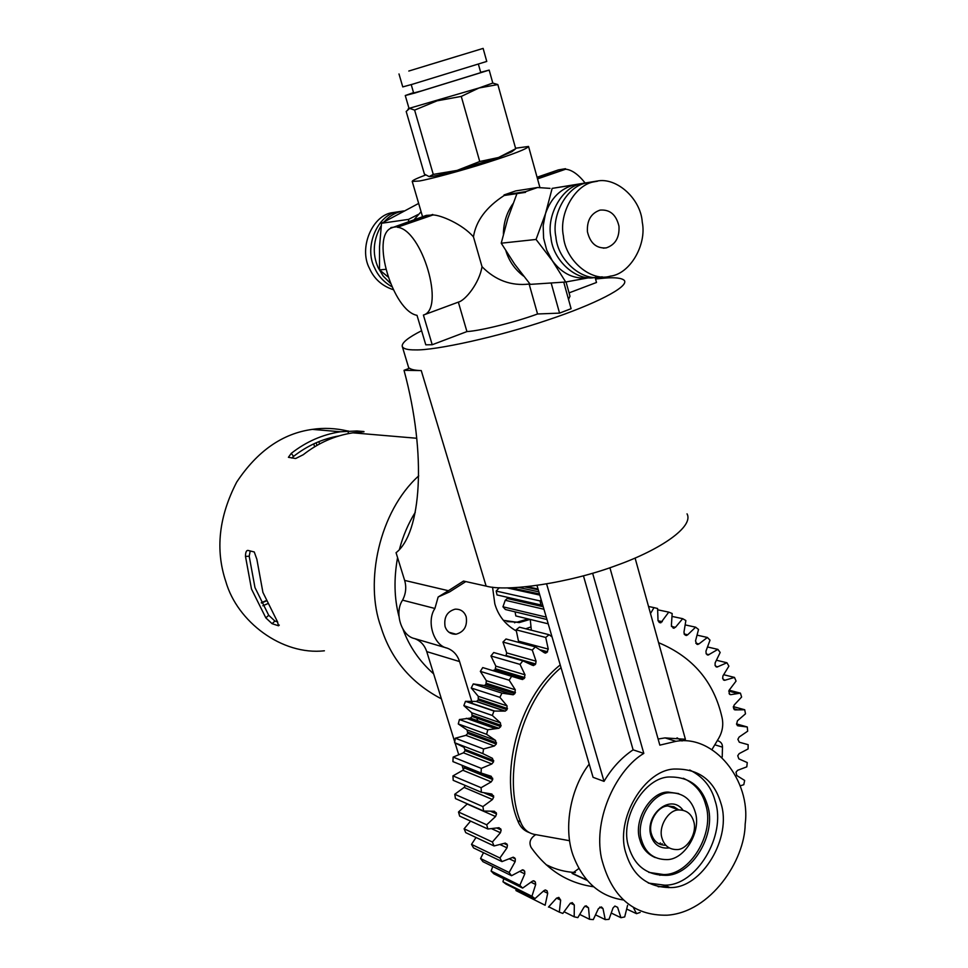 <?xml version="1.0" encoding="UTF-8"?>
<svg xmlns="http://www.w3.org/2000/svg" width="968" height="968" viewBox="0 0 968 968"><rect width="100%" height="100%" fill="white"/><g stroke="black" fill="none" stroke-linecap="round" stroke-linejoin="round"><path stroke-width="1.45" d="M279.28 625.086L278.518 625.788L272.068 623.682L274.924 621.057L277.635 621.928M274.924 621.057L268.705 615.261L254.971 587.576L249.199 556.249L250.216 550.974M291.767 458.046L293.558 456.388C307.34 445.631 322.465 438.806 338.933 435.939M324.401 650.798C281.882 655.614 237.172 621.577 225.822 581.562C215.198 549.824 218.828 516.682 236.688 482.112C257.331 451.027 282.547 433.446 312.349 429.381C323.917 427.662 335.666 428.207 347.609 430.99M278.518 625.788L277.405 621.601L262.909 592.38L256.859 559.25L254.257 551.966L247.856 550.393C246.296 550.441 245.509 552.425 245.485 556.382L251.486 589.04L265.849 617.886L272.068 623.682M356.926 432.321L356.938 430.978L340.421 431.764C322.598 434.487 306.215 441.674 291.283 453.339L288.416 457.307L295.651 458.517L303.226 454.73C318.327 442.884 334.88 435.588 352.896 432.829L363.956 431.776M356.938 430.978L363.956 431.559M515.666 622.255L514.516 622.787L515.666 622.255M515.145 630.362L516.186 630.337M525.781 628.789L530.791 626.962M529.992 619.423L519.187 622.593L503.36 620.319M506.99 621.601L517.275 622.109L528.056 618.951M314.636 446.768L313.729 443.876M261.408 603.028L266.139 601.007M316.959 445.413L316.125 442.787M319.573 443.961L318.835 441.65M262.848 605.762L267.362 603.826M266.018 600.717L261.275 602.749M499.294 587.745L496.173 591.061L497.02 594.933L540.943 604.976L540.083 600.946L541.136 599.615M508.309 597.51L505.248 600.281L502.949 606.791L505.381 609.513L546.956 619.52M515.073 611.837L515.823 615.926L519.187 616.785M496.173 591.061L540.083 600.946M542.866 605.52L540.943 604.976M502.949 606.791L546.255 617.124M515.823 615.926L548.215 623.828M404.019 370.32L409.537 368.215C411.448 369.655 415.357 370.441 421.249 370.575L404.019 370.32C427.082 455.323 421.177 533.283 396.057 552.716L404.648 580.413L448.414 590.722L438.141 597.002L449.6 591.896L465.802 581.574M454.73 741.863L426.743 651.609C424.553 645.099 420.487 640.755 414.522 638.553C401.417 636.024 394.036 612.538 402.567 600.16C405.894 593.759 406.584 587.177 404.648 580.413M455.093 743.025L458.638 754.447M462.002 765.289L463.442 769.923M516.271 630.967C505.369 624.687 498.23 615.648 494.829 603.875L492.555 587.177M546.158 864.751L547.815 865.452C555.983 869.554 565.179 871.926 575.379 872.567M438.141 597.002L434.91 608.473C426.138 621.287 433.676 645.535 447.083 648.112C453.193 650.363 457.356 654.852 459.57 661.567L472.396 703.47M476.885 718.147L478.24 722.539M445.062 626.514C443.755 617.233 447.131 611.449 455.166 609.162C460.695 609.017 464.386 611.594 466.213 616.894C467.496 626.163 464.108 631.947 456.049 634.209C450.556 634.33 446.889 631.765 445.062 626.514M448.414 590.722L463.503 581.066L486.13 586.1C506.603 592.041 569.172 583.232 616.979 565.239C660.781 549.582 694.044 526.58 687.038 513.851M595.55 278.99L605.206 278.046C615.321 277.284 621.674 278.058 624.263 280.369C629.696 286.782 593.759 304.714 548.178 319.851C498.302 336.888 434.947 350.585 415.454 349.896C407.407 349.993 402.99 348.758 402.204 346.205C401.889 342.624 408.351 337.469 421.588 330.729M568.519 299.39L569.983 296.196L566.038 281.942M466.927 331.576L458.348 302.125C465.366 300.479 479.426 283.007 482.016 266.696L473.461 236.87C462.414 224.092 440.416 214.884 432.926 214.969L426.307 215.392L391.048 228.109C370.623 236.918 393.008 311.067 417.014 315.338L425.787 344.814L432.212 344.741L466.927 331.576C480.491 330.826 515.399 322.162 537.555 313.983L559.552 313.124L571.096 308.695L563.739 282.136M569.063 292.88L596.506 282.474L595.126 277.429M537.397 178.39L565.627 169.206L537.53 178.898M565.627 169.206C571.773 169.775 578.259 174.349 585.059 182.904M432.926 214.969L397.34 227.25L432.769 214.448M458.348 302.125L423.403 315.06C445.449 309.252 422.108 229.489 397.34 227.25M414.207 219.554L421.08 211.689M473.461 236.87C475.917 220.982 486.166 207.188 504.183 195.488L525.503 192.366M482.016 266.696C495.422 280.321 511.116 286.104 529.133 284.06L537.555 313.983M512.943 203.764C506.736 212.524 503.554 222.616 503.408 234.026M505.974 251.087C509.144 261.287 515.012 269.636 523.615 276.134M550.018 188.373L537.543 187.514L515.702 190.914L504.038 194.955L525.709 191.628L537.543 187.514M425.618 175.014C416.651 178.378 412.186 180.52 412.223 181.439L419.253 181.016C429.55 179.298 461.736 170.658 487.255 162.503C513.5 154.118 527.27 148.757 528.552 146.446L515.557 148.225M390.89 227.589L397.183 226.718M432.212 344.741L423.403 315.06M565.481 168.698L558.391 169.896L537.071 177.241M559.552 313.124L551.155 282.971M712.133 749.28L718.788 738.136C722.467 731.651 723.568 724.887 722.104 717.832C714.106 682.016 692.931 656.97 658.579 642.679M561.029 667.654C519.296 702.369 502.452 778.49 520.566 821.917C523.192 828.826 527.778 832.976 534.336 834.38L569.547 840.708M529.109 832.504C523.664 830.52 519.876 826.575 517.723 820.67C499.137 776.517 517.372 698.727 560.23 664.931M650.496 613.543L654.005 607.626L657.599 608.509L658.01 620.331L659.232 622.46L660.805 622.823L668.755 612.127L672.167 613.518L671.393 625.364L673.256 628.087L675.434 627.325L682.682 618.685L685.864 620.536L683.952 632.261L684.678 634.693L686.494 635.492L687.691 634.79L695.617 627.179L698.533 629.478L695.52 640.901L696.73 644.107L698.92 643.95L707.39 637.464L710.016 640.163L705.962 651.161L706.168 653.751L708.116 655.058L717.881 649.383L720.18 652.456L715.134 662.874L715.086 665.5L717.058 667.061L726.944 662.765L728.892 666.153L722.951 675.87L722.648 678.495L724.621 680.322L734.494 677.418L736.055 681.085L729.327 689.99L729.134 693.584L730.707 694.673L740.435 693.149L741.609 697.045L734.168 705.019L733.381 707.523L735.256 709.907L734.288 709.641M543 651.585L546.726 652.601L548.263 649.092L545.722 637.452L549.086 634.718L552.026 636.871M546.726 652.601L544.331 652.71L535.389 646.878L506.01 638.989L502.961 642.074L532.279 650.06L535.389 646.878M528.395 662.995L534.868 664.847L535.655 663.951L536.066 661.18L532.279 650.06M534.868 664.847L532.461 665.294L522.841 660.817L493.716 652.529L490.957 655.989L520.034 664.387L522.841 660.817M490.957 655.989L495.858 666.141L495.059 669.82L524.184 678.58L525.007 674.805L520.034 664.387M524.184 678.58L521.8 679.367L482.742 667.581L480.334 671.381L509.18 680.226L511.636 676.317M480.334 671.381L486.335 680.685L485.912 684.412L514.843 693.608L515.279 689.773L509.18 680.226M514.843 693.608L513.221 694.77L501.956 693.149L473.267 683.928L471.247 688.006L499.887 697.335L501.956 693.149M471.247 688.006L478.265 696.319L478.24 700.045L506.99 709.689L507.026 705.866L499.887 697.335M506.99 709.689L505.236 711.117L493.97 711.056L465.463 701.34L463.853 705.624L492.325 715.461L493.97 711.056M463.853 705.624L471.803 712.811L472.154 716.477L500.771 726.593L500.408 722.83L492.325 715.461M500.771 726.593L498.895 728.275L487.799 729.763L459.437 719.526L458.275 723.955L486.614 734.313L487.799 729.763M458.275 723.955L467.024 729.908L467.774 733.454L496.281 744.041L495.519 740.411L486.614 734.313M496.281 744.041L494.358 746.001L483.564 748.978L455.311 738.209L454.609 742.71L482.838 753.6L483.564 748.978M454.609 742.71L464.035 747.332L465.16 750.696L493.583 761.78L492.446 758.319L482.838 753.6M493.583 761.78L491.853 763.958L481.314 768.386L453.133 757.097L452.915 761.598L481.084 773.021L481.314 768.386M492.736 778.284L464.35 766.765L464.35 767.951L492.736 779.518L491.224 776.288L481.084 773.021M492.736 779.518L491.224 781.89L481.096 787.698L452.951 775.888L453.193 780.329L481.338 792.26L481.096 787.698M484.666 793.131L493.728 796.979L491.877 794.038L481.338 792.26M493.728 796.979L492.47 799.507L482.899 806.598L454.742 794.28L455.468 798.588L483.625 811.027L482.899 806.598M491.151 811.523L496.56 813.894L494.466 811.269L483.625 811.027M496.56 813.894L495.555 816.544L486.686 824.796L458.493 812.007L459.667 816.121L487.884 829.007L486.686 824.796M497.068 828.148L501.17 830L499.04 827.7L487.884 829.007M501.17 830L500.432 832.722L492.397 842.015L464.108 828.789L465.729 832.637L494.043 845.959L492.397 842.015M504.074 843.503L507.462 845.064L505.332 843.092L494.043 845.959M507.462 845.064L507.014 847.823L499.924 857.987L471.513 844.374L473.534 847.895L501.969 861.605L499.924 857.987M512.399 857.466L515.339 858.858L513.246 857.188L501.969 861.605M515.339 858.858L515.17 861.605L509.12 872.495L480.564 858.531L482.947 861.677L511.552 875.713L509.12 872.495M522.103 869.954L524.68 871.188L522.647 869.821L511.552 875.713M524.68 871.188L524.789 873.886L519.852 885.309L491.103 871.055L493.825 873.789L522.623 888.104L519.852 885.309M533.138 880.832L535.304 881.884L533.368 880.807L532.146 881.352L522.623 888.104M535.304 881.884L535.691 884.486L531.928 896.271L502.973 881.775L505.986 884.062L534.989 898.606L531.928 896.271M545.383 889.979L547.053 890.79L545.238 889.979L543.834 890.717L534.989 898.606M547.053 890.79L547.707 893.27L545.141 905.249L515.968 890.572L545.141 905.249M627.591 905.31L624.687 916.926L620.948 917.7L617.608 907.331L614.874 906.084L613.034 907.948L608.993 919.346L605.242 919.6L603.004 908.601L601.443 906.943L598.442 908.577L593.299 919.588L589.572 919.31L588.508 907.827L586.148 905.782L584.019 907.161L577.836 917.616L574.193 916.817L574.314 905.007L572.209 902.6L569.971 903.701L562.807 913.441L559.31 912.122L560.654 900.131L558.826 897.396L556.503 898.195L548.457 907.089M640.175 912.413L636.508 913.671L633.217 907.161M735.256 709.907L744.719 709.75L745.493 713.815L737.447 720.773L736.575 724.282L738.136 725.831L747.296 726.992L747.659 731.191L739.116 737.047L737.882 739.322L739.298 742.214L748.143 744.682L748.095 748.942L739.165 753.624L737.737 755.742L738.85 758.864L747.26 762.566L746.8 766.85L737.604 770.31L735.995 772.246L736.781 775.537L744.658 780.45L743.787 784.697L740.423 785.786M717.324 740.593C720.821 741.597 722.539 743.775 722.467 747.151L714.82 744.791M722.225 756.976L722.467 747.151M535.727 834.634C530.186 838.264 528.673 842.571 531.178 847.545C547.222 870.123 568.071 883.203 593.747 886.785M729.146 690.196L740.435 693.149M723.81 674.744L734.494 677.418M716.647 660.285L726.944 662.765M707.765 647.035L717.881 649.383M697.311 635.202L707.39 637.464M685.404 624.953L695.617 627.179M672.179 616.447L682.682 618.685M657.744 609.816L668.755 612.127M648.536 606.476L654.005 607.626M530.258 619.435L531.347 630.204M549.086 634.718L519.429 627.179L516.125 629.829L545.722 637.452M516.125 629.829L518.739 642.413M502.961 642.074L506.688 652.904L505.937 656.001M495.059 669.82L492.724 670.57L511.854 676.354M485.912 684.412L484.315 685.55L473.267 683.928M478.24 700.045L476.51 701.425L465.463 701.34M472.154 716.477L470.327 718.111L459.437 719.526M467.774 733.454L465.898 735.341L455.311 738.209M465.16 750.696L463.466 752.814L453.133 757.097M452.915 761.598L457.368 763.401M464.35 767.951L462.873 770.262L452.951 775.888M465.354 785.484L464.12 787.42L454.742 794.28M467.363 803.851L458.493 812.007M470.581 821.106L464.108 828.789M476.026 837.477L471.513 844.374M483.492 852.687L480.564 858.531M492.785 866.505L491.103 871.055M503.735 878.714L502.973 881.775M516.15 889.156L515.968 890.572M559.31 912.122L548.747 906.81M574.193 916.817L564.199 911.82M589.572 919.31L579.929 914.53M605.242 919.6L595.756 914.966M620.948 917.7L611.486 913.151M636.508 913.671L626.901 909.146M736.527 723.907L747.296 726.992M733.32 706.628L744.719 709.75M587.31 880.469L572.112 873.451L578.864 868.514M662.064 838.349C664.375 845.766 669.275 849.505 676.777 849.577C687.316 849.904 697.601 832.71 693.645 821.251C691.346 813.749 686.397 809.986 678.786 809.95C668.356 809.635 658.01 826.914 662.064 838.349M635.093 558.064L685.404 739.286L665.064 737.894L658.119 739.02M583.462 575.863L633.108 749.837L643.805 753.406C617.911 768.544 592.876 816.714 601.406 857.938C611.316 896.828 633.241 915.909 667.182 915.196C710.633 912.304 744.888 860.552 745.178 823.998C751.059 780.765 714.372 734.385 675.942 741.331L659.837 745.142L609.913 567.744M633.108 749.837C621.492 757.666 611.8 768.181 604.032 781.37L593.069 777.316L537.022 585.531M677.031 737.846L682.065 740.992M623.67 900.01C599.809 896.61 582.893 881.582 572.923 854.925C563.158 827.095 570.866 787.637 589.209 764.115M546.642 584.031L604.032 781.37M592.634 573.262L643.805 753.406M626.272 854.224C613.881 820.077 645.027 768.144 675.954 769.028C699.053 769.052 714.021 780.402 720.857 803.101C732.461 837.465 701.86 888.624 669.977 887.559C647.834 887.257 633.266 876.149 626.272 854.224M689.712 769.996C702.95 776.53 711.432 786.887 715.17 801.093C726.75 835.323 696.258 886.24 664.459 885.151L648.318 883.07M660.382 842.959L659.184 843.975M665.863 845.306C658.53 845.088 653.739 841.374 651.5 834.138C647.459 822.788 657.744 805.666 668.114 805.993L673.873 806.731L678.81 809.938M669.178 847.944C660.031 848.839 653.957 844.761 650.956 835.711C644.41 815.225 670.63 792.731 682.985 810.204M695.157 811.886C691.273 799.169 682.864 792.792 669.929 792.731C652.347 792.199 634.827 821.384 641.736 840.684C645.668 853.147 653.945 859.451 666.577 859.596C684.461 860.189 701.812 831.258 695.157 811.886M655.239 857.575C647.362 854.163 642.256 848.283 639.921 839.946C633.011 820.683 650.52 791.534 668.089 792.066L678.677 793.603M648.814 872.374L663.491 874.54C689.894 875.435 715.328 833.024 705.624 804.553C702.357 792.26 694.903 783.499 683.299 778.272M707.499 805.231C717.203 833.738 691.745 876.221 665.331 875.326C646.854 875.084 634.718 865.84 628.922 847.593C618.673 819.243 644.494 776.227 670.267 776.989C689.398 777.038 701.8 786.452 707.499 805.231M658.192 886.736L667.303 886.398M668.634 887.644L669.65 887.414M661.253 874.636L659.861 875.314M660.962 844.701L662.173 843.685M413.542 92.625L405.265 95.529L415.139 92.94L489.179 70.095L492.797 83.054L479.015 87.979L497.842 84.567L515.702 148.733L511.878 151.734L498.544 157.494L457.077 170.416C442.122 174.506 432.926 176.575 429.477 176.636L429.405 176.636M428.231 65.098L457.84 56.084L428.231 65.098M408.798 71.039L483.129 48.4L408.798 71.039M483.129 48.4L486.759 61.432L412.61 84.204L402.761 86.914L398.998 73.955M478.41 64.239L480.769 72.636L421.612 90.895L413.639 92.988L411.219 84.603M489.179 70.095L480.673 72.31M414.619 110.098L433.265 174.397L429.114 176.599L424.42 174.107L406.185 111.477L409.646 108.38L414.619 110.098L437.113 100.817L461.276 96.413L479.015 87.979L409.004 108.392M497.842 84.567L492.833 83.079M461.276 96.413L479.741 161.511L457.077 170.416L433.265 174.397M515.702 148.733L498.544 157.494L479.741 161.511M587.443 231.8C586.789 220.51 590.988 213.287 600.051 210.104C609.913 209.318 616.229 214.69 618.976 226.222C619.605 237.535 615.37 244.747 606.283 247.881C596.506 248.643 590.226 243.283 587.443 231.8M563.424 236.059C565.227 260.428 591.266 282.196 610.348 276.146C629.914 274.029 646.951 244.807 642.256 222.108C640.719 197.653 614.305 175.184 594.751 181.706C575.258 184.15 558.584 213.468 563.424 236.059M602.096 276.787C583.111 282.39 557.701 260.779 555.898 236.87C551.082 214.448 567.671 185.311 587.068 182.892L591.375 182.226M586.693 182.976L581.998 183.666C562.662 186.086 546.134 215.09 550.937 237.402C552.752 260.513 576.831 281.978 595.719 277.344M597.522 181.222L552.147 188.385L545.48 213.71L536.054 239.447L552.329 260.719L565.699 282.003L589.415 277.671C574.762 279.752 562.408 274.101 552.329 260.719L546.726 250.131L543.592 238.201L543.169 225.774L545.48 213.71C550.901 198.125 560.569 188.494 574.484 184.815L578.767 184.162M597.353 181.016L552.147 188.385M536.054 239.447L501.23 243.198L507.776 218.635L516.876 193.781M565.699 282.003L530.283 284.374L514.54 264.01L501.23 243.198M393.262 289.686C382.118 285.983 374.217 278.953 369.57 268.596C358.196 247.699 372.765 214.448 393.02 212.585L398.296 211.774C377.956 213.638 363.315 247.082 374.737 268.112C378.198 275.965 383.897 282.16 391.834 286.685M402.083 211.206L398.296 211.774M390.346 283.225L383.207 276.098L378.21 267.773C372.099 253.834 373.116 239.786 381.235 225.629M384.356 221.624C389.366 216.142 395.198 212.682 401.841 211.23L403.68 210.951M387.974 276.86L379.516 269.903L379.529 246.719L381.513 223.269L408.556 219.385L408.629 221.478M379.516 269.903L385.736 269.322M418.249 214.436L408.556 219.385M381.513 223.269L418.66 203.425M418.733 475.857C378.924 511.661 364.537 582.349 380.896 626.78C390.782 658.881 410.952 682.912 441.396 698.848M403.051 629.43C409.331 646.539 419.531 661.35 433.64 673.861M415.296 512.229C408.278 523.603 403.015 535.885 399.518 549.086M397.57 557.58C393.77 578.743 394.218 598.272 398.901 616.18M249.199 556.249L245.485 556.382M265.849 617.886L268.705 615.261M360.858 431.994L360.834 433.507M291.283 453.339L293.558 456.388M348.262 433.628L348.286 430.941M527.379 586.717L538.039 589.004M525.128 586.947L538.269 589.766M538.874 591.847L518.691 587.467M507.208 587.915L539.817 595.09M507.341 598.514L543.229 606.755M505.248 600.281L543.956 609.259M426.743 651.609L459.57 661.567M414.522 638.553L447.083 648.112M402.567 600.16L434.91 608.473M486.13 586.1L421.249 370.575M520.566 821.917L517.723 820.67M731.009 694.613L729.521 694.213M725.117 680.189L723.302 679.73M717.736 666.819L715.618 666.299M708.975 654.683L706.446 654.078M698.92 643.95L695.798 643.224M687.691 634.79L684.073 633.967M675.434 627.325L671.429 626.441M662.281 621.698L658.01 620.754M551.857 636.291L550.986 636.073M548.263 649.092L518.642 641.179M540.773 649.964L547.586 651.803M536.066 661.18L506.688 652.904M506.288 655.602L535.655 663.951M525.007 674.805L495.858 666.141M495.737 668.852L524.886 677.588M515.279 689.773L486.335 680.685M486.505 683.36L515.448 692.531M483.637 685.477L512.52 694.709M507.026 705.866L478.265 696.319M478.724 698.932L507.486 708.552M476.062 701.413L504.776 711.105M500.408 722.83L471.803 712.811M472.529 715.316L501.146 725.395M470.121 718.123L498.689 728.287M495.519 740.411L467.024 729.908M468.028 732.256L496.536 742.819M465.898 735.341L494.358 746.001M465.281 749.498L493.716 760.545M463.466 752.814L491.853 763.958M462.873 770.262L491.224 781.89M489.082 793.869L493.607 795.781M464.12 787.42L492.47 799.507M493.256 811.402L496.306 812.733M467.169 804.009L495.555 816.544M498.411 827.846L500.795 828.91M491.95 828.862L500.432 832.722M505.006 843.14L506.978 844.06M500.323 844.701L507.014 847.823M513.173 857.2L514.746 857.95M509.519 858.918L515.17 861.605M522.805 869.821L523.978 870.389M519.78 871.466L524.789 873.886M533.755 880.82L534.53 881.195M531.117 882.259L535.691 884.486M543.435 891.177L547.707 893.27M556.564 898.122L560.654 900.131M570.43 903.096L574.314 905.007M584.914 906.084L588.508 907.827M599.809 907.064L603.004 908.601M614.946 906.072L617.608 907.331M738.136 725.831L737.313 725.589M735.365 709.883L734.204 709.568M416.748 438.262L352.896 432.829M312.349 429.381L340.421 431.764M517.275 622.109L519.187 622.593M511.431 587.842L539.491 593.977M539.563 594.231L510.499 587.866M448.922 632.237L456.049 634.209M408.895 368.457L402.204 346.205M412.223 181.439L422.544 216.687M539.987 187.78L528.552 146.446M728.71 691.116L737.229 693.354M730.707 694.673L729.751 694.419M724.621 680.322L723.665 680.08M717.058 667.061L716.114 666.831M708.116 655.058L707.172 654.828M697.88 644.482L696.936 644.264M686.494 635.492L685.55 635.274M674.079 628.232L673.087 628.014M660.805 622.823L659.365 622.497M545.637 653.122L544.439 652.795M533.586 665.56L532.339 665.21M522.72 679.512L521.038 679.004M512.883 676.535L493.619 670.715M513.221 694.77L484.315 685.55M505.236 711.117L476.51 701.425M465.971 701.28L494.491 710.996M498.895 728.275L470.327 718.111M466.322 718.292L494.817 728.468M733.659 708.673L737.168 709.641M586.947 880.069L572.608 873.438M678.786 809.95L668.114 805.993M665.064 737.894L675.942 741.331M669.977 887.559L664.459 885.151M665.331 875.326L663.491 874.54M669.929 792.731L668.089 792.066M409.016 108.416L405.265 95.529M408.06 109.094L409.004 108.38M603.294 248.159L606.283 247.881M587.068 182.892L594.751 181.706M574.484 184.815L581.998 183.666"/></g></svg>
